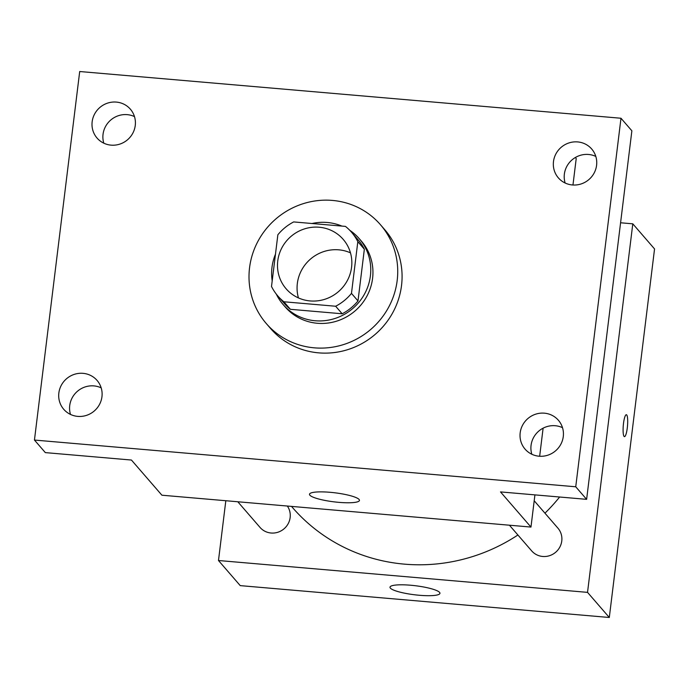 <?xml version="1.0" encoding="UTF-8"?>
<svg xmlns="http://www.w3.org/2000/svg" width="689" height="689" viewBox="0 0 689 689"><rect width="100%" height="100%" fill="white"/><g stroke="black" fill="none" stroke-linecap="round" stroke-linejoin="round"><path stroke-width="1.03" d="M298.44 297.924A37.749 36.414 139.1 0 1 297.338 283.498A37.749 36.414 139.1 0 1 350.468 252.846M277.762 260.898A37.749 36.414 139.1 0 1 304.142 229.006A37.749 36.414 139.1 0 1 343.2 239.367A37.749 36.414 139.1 0 1 338.506 291.602A37.749 36.414 139.1 0 1 286.133 288.803A37.749 36.414 139.1 0 1 277.762 260.898M283.868 301.773L335.655 306.243A48.721 46.998 139.1 0 0 351.476 293.393L357.824 241.675A48.721 46.998 139.1 0 0 351.493 232.176A48.721 46.998 139.1 0 0 345.456 226.397L293.678 221.927A48.721 46.998 139.1 0 0 277.856 234.777L271.509 286.486A48.721 46.998 139.1 0 0 277.839 295.986A48.721 46.998 139.1 0 0 283.868 301.773L290.396 309.309L342.183 313.779L335.655 306.243M351.493 232.176L358.022 239.712A48.721 46.998 139.1 0 1 364.352 249.211L357.824 241.675M342.183 313.779A48.721 46.998 139.1 0 0 357.996 300.929L364.352 249.211M290.396 309.309A48.721 46.998 139.1 0 1 284.368 303.522L277.839 295.986M341.873 226.087A50.331 48.549 -40.9 0 0 327.223 222.478A50.331 48.549 -40.9 0 0 312.014 223.503M275.479 254.172A50.331 48.549 -40.9 0 0 272.198 280.879M276.28 294.082A50.331 48.549 -40.9 0 0 283.153 304.581A50.331 48.549 -40.9 0 0 352.983 308.31A50.331 48.549 -40.9 0 0 359.236 238.661A50.331 48.549 -40.9 0 0 349.831 230.359M359.236 238.661L361.415 241.167A50.331 48.549 139.1 0 1 355.162 310.825A50.331 48.549 139.1 0 1 285.324 307.087L283.153 304.581M357.996 300.929L351.476 293.393M249.556 267.754A75.506 72.819 139.1 0 1 302.316 203.97A75.506 72.819 139.1 0 1 380.431 224.692A75.506 72.819 139.1 0 1 371.052 329.17A75.506 72.819 139.1 0 1 266.307 323.572A75.506 72.819 139.1 0 1 249.556 267.754M380.431 224.692L384.781 229.713A75.506 72.819 139.1 0 1 375.402 334.191A75.506 72.819 139.1 0 1 270.656 328.593L266.307 323.572M539.091 456.213A22.048 21.264 139.1 0 1 525.07 449.125A22.048 21.264 139.1 0 1 527.808 418.619A22.048 21.264 139.1 0 1 558.391 420.256A22.048 21.264 139.1 0 1 560.803 444.327A22.048 21.264 139.1 0 1 539.091 456.213M77.762 416.389A22.048 21.264 139.1 0 1 63.741 409.3A22.048 21.264 139.1 0 1 66.48 378.795A22.048 21.264 139.1 0 1 97.071 380.423A22.048 21.264 139.1 0 1 99.474 404.503A22.048 21.264 139.1 0 1 77.762 416.389M111.067 145.138A22.048 21.264 139.1 0 1 97.046 138.05A22.048 21.264 139.1 0 1 99.784 107.544A22.048 21.264 139.1 0 1 130.376 109.181A22.048 21.264 139.1 0 1 132.779 133.253A22.048 21.264 139.1 0 1 111.067 145.138M572.395 184.962A22.048 21.264 139.1 0 1 558.374 177.883A22.048 21.264 139.1 0 1 561.113 147.368A22.048 21.264 139.1 0 1 591.696 149.005A22.048 21.264 139.1 0 1 594.107 173.085A22.048 21.264 139.1 0 1 572.395 184.962M620.987 118.25L79.7 71.518L34.45 440.056L575.737 486.787L620.987 118.25L631.873 130.807L586.623 499.344L575.737 486.787M572.964 185.005L576.219 158.53L575.341 157.523M134.484 116.605A22.048 21.264 -40.9 0 0 127.232 114.65A22.048 21.264 -40.9 0 0 103.815 143.183M101.18 387.855A22.048 21.264 -40.9 0 0 93.928 385.9A22.048 21.264 -40.9 0 0 70.502 414.433M34.45 440.056L45.328 452.613L131.444 460.045L161.906 495.21L530.969 527.068L500.507 491.912L586.623 499.344M309.869 495.202A25.166 4.547 7 0 1 309.49 494.263A25.166 4.547 7 0 1 335.026 492.816A25.166 4.547 7 0 1 359.451 500.395A25.166 4.547 7 0 1 336.378 502.117A25.166 4.547 7 0 1 309.869 495.202M562.508 427.68A22.048 21.264 -40.9 0 0 555.256 425.724A22.048 21.264 -40.9 0 0 531.83 454.258M595.813 156.429A22.048 21.264 -40.9 0 0 588.561 154.474A22.048 21.264 -40.9 0 0 565.135 183.007M530.969 527.068L534.922 494.883M539.659 456.256L543.113 428.17M559.623 497.019A176.169 169.916 139.1 0 1 544.956 513.176M517.904 534.991A176.169 169.916 139.1 0 1 292.489 507.526L291.507 506.398M237.8 501.764L260.046 527.438A17.363 16.751 -40.9 0 0 278.012 532.201A17.363 16.751 -40.9 0 0 290.147 517.534A17.363 16.751 -40.9 0 0 287.339 506.036M534.199 500.765L557.918 528.144A17.363 16.751 139.1 0 1 555.765 552.173A17.363 16.751 139.1 0 1 531.675 550.89L509.429 525.216M225.82 500.731L218.482 560.51L587.536 592.368L632.795 223.83L620.574 222.771M218.482 560.51L240.237 585.624L609.3 617.482L654.55 248.944L632.795 223.83M609.3 617.482L587.536 592.368M390.37 588.13A25.166 4.547 7 0 1 390 587.183A25.166 4.547 7 0 1 415.527 585.745A25.166 4.547 7 0 1 439.952 593.315A25.166 4.547 7 0 1 416.888 595.038A25.166 4.547 7 0 1 390.37 588.13M623.493 423.485A11.007 2.119 -85.1 0 1 626.344 414.709A11.007 2.119 -85.1 0 1 627.507 425.862A11.007 2.119 -85.1 0 1 624.449 436.645A11.007 2.119 -85.1 0 1 623.493 423.485M626.335 414.709A11.007 2.119 -85.1 0 1 627.498 425.862A11.007 2.119 -85.1 0 1 624.441 436.645"/></g></svg>
